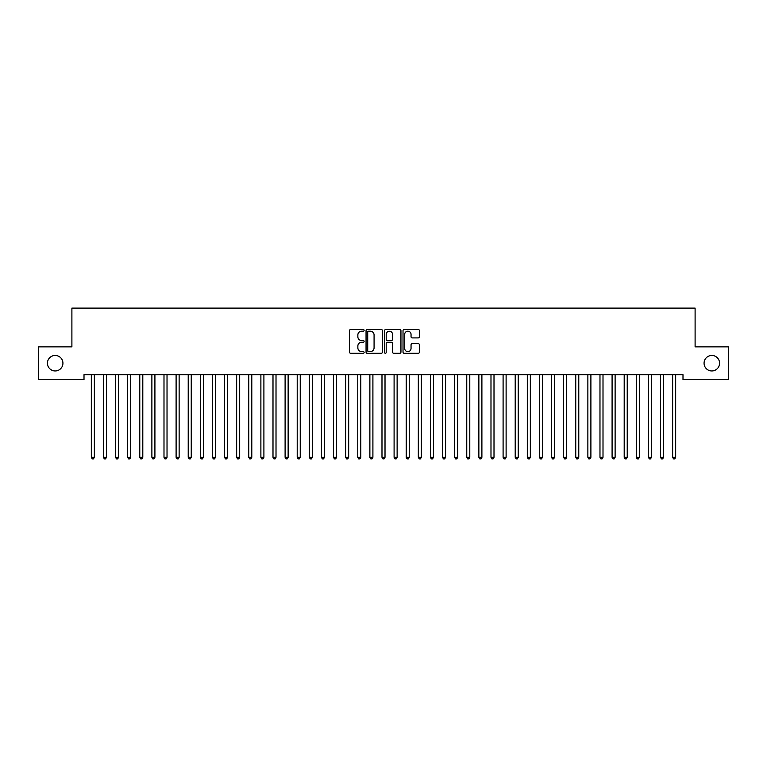 <?xml version="1.0" encoding="UTF-8"?>
<svg xmlns="http://www.w3.org/2000/svg" width="767" height="767" viewBox="0 0 767 767"><rect width="100%" height="100%" fill="white"/><g stroke="black" fill="none" stroke-linecap="round" stroke-linejoin="round"><path stroke-width="1.15" d="M364.124 330.347A0.834 0.834 0 0 0 363.29 329.513L350.663 329.513A1.189 1.189 0 0 0 349.474 330.702L349.474 352.101A1.189 1.189 0 0 0 350.663 353.29L363.29 353.29A0.834 0.834 0 0 0 364.124 352.456A0.834 0.834 0 0 0 363.29 351.631L361.66 351.631A3.806 3.806 0 0 1 357.853 347.825L357.853 346.042A3.806 3.806 0 0 1 361.66 342.235L363.29 342.235A0.834 0.834 0 0 0 364.124 341.401A0.834 0.834 0 0 0 363.29 340.567L361.66 340.567A3.806 3.806 0 0 1 357.853 336.771L357.853 334.987A3.806 3.806 0 0 1 361.66 331.181L363.29 331.181A0.834 0.834 0 0 0 364.124 330.347M704.068 363.203A7.747 7.747 0 0 0 711.814 370.95A7.747 7.747 0 0 0 719.571 363.203A7.747 7.747 0 0 0 711.814 355.457A7.747 7.747 0 0 0 704.068 363.203M47.429 363.203A7.747 7.747 0 0 0 55.186 370.95A7.747 7.747 0 0 0 62.932 363.203A7.747 7.747 0 0 0 55.186 355.457A7.747 7.747 0 0 0 47.429 363.203M418.245 337.902A1.189 1.189 0 0 0 419.434 336.713L419.434 330.702A1.189 1.189 0 0 0 418.245 329.513L404.209 329.513A1.189 1.189 0 0 0 403.02 330.702L403.02 352.101A1.189 1.189 0 0 0 404.209 353.29L418.245 353.29A1.189 1.189 0 0 0 419.434 352.101L419.434 344.853A1.189 1.189 0 0 0 418.245 343.664L412.234 343.664A1.189 1.189 0 0 0 411.045 344.853L411.045 348.448A3.183 3.183 0 0 1 407.871 351.631A3.183 3.183 0 0 1 404.688 348.448L404.688 334.364A3.183 3.183 0 0 1 407.871 331.181A3.183 3.183 0 0 1 411.045 334.364L411.045 336.713A1.189 1.189 0 0 0 412.234 337.902L418.245 337.902M682.994 374.708L84.006 374.708L84.006 379.55L38.35 379.55L38.35 346.857L71.897 346.857L71.897 308.104L695.103 308.104L695.103 346.857L728.65 346.857L728.65 379.55L682.994 379.55L682.994 374.708M382.465 330.702A1.189 1.189 0 0 0 381.276 329.513L367.24 329.513A1.189 1.189 0 0 0 366.051 330.702L366.051 352.101A1.189 1.189 0 0 0 367.24 353.29L381.276 353.29A1.189 1.189 0 0 0 382.465 352.101L382.465 330.702M385.724 329.513L399.76 329.513A1.189 1.189 0 0 1 400.949 330.702L400.949 352.101A1.189 1.189 0 0 1 399.76 353.29L393.749 353.29A1.189 1.189 0 0 1 392.56 352.101L392.56 343.424A1.189 1.189 0 0 0 391.371 342.235L387.393 342.235A1.189 1.189 0 0 0 386.204 343.424L386.204 352.456A0.834 0.834 0 0 1 385.37 353.29A0.834 0.834 0 0 1 384.535 352.456L384.535 330.702A1.189 1.189 0 0 1 385.724 329.513M368.553 331.181A0.834 0.834 0 0 0 367.719 332.015L367.719 350.797A0.834 0.834 0 0 0 368.553 351.631L370.279 351.631A3.806 3.806 0 0 0 374.075 347.825L374.075 334.987A3.806 3.806 0 0 0 370.279 331.181L368.553 331.181M392.56 334.422A3.183 3.183 0 0 0 389.387 331.239A3.183 3.183 0 0 0 386.204 334.422L386.204 339.378A1.189 1.189 0 0 0 387.393 340.567L391.371 340.567A1.189 1.189 0 0 0 392.56 339.378L392.56 334.422M91.244 374.881A1.208 1.208 -179.6 0 1 91.331 375.341A1.208 1.208 179.6 0 0 91.244 374.881L91.177 374.708M94.523 374.708L94.446 374.881A1.208 1.208 179.6 0 0 94.36 375.341L94.36 457.324L91.331 457.324L91.331 375.341M94.36 457.324L93.449 458.896L92.241 458.896L91.331 457.324M103.353 374.881A1.208 1.208 -179.6 0 1 103.44 375.341A1.208 1.208 179.6 0 0 103.353 374.881L103.286 374.708M115.462 374.881A1.208 1.208 -179.6 0 1 115.558 375.341A1.208 1.208 179.6 0 0 115.462 374.881L115.395 374.708M106.632 374.708L106.555 374.881A1.208 1.208 179.6 0 0 106.469 375.341L106.469 457.324L103.44 457.324L103.44 375.341M106.469 457.324L105.568 458.896L104.35 458.896L103.44 457.324M118.741 374.708L118.674 374.881A1.208 1.208 179.6 0 0 118.578 375.341L118.578 457.324L115.558 457.324L115.558 375.341M118.578 457.324L117.677 458.896L116.459 458.896L115.558 457.324M127.581 374.881A1.208 1.208 -179.6 0 1 127.667 375.341A1.208 1.208 179.6 0 0 127.581 374.881L127.504 374.708M139.69 374.881A1.208 1.208 -179.6 0 1 139.776 375.341A1.208 1.208 179.6 0 0 139.69 374.881L139.613 374.708M130.85 374.708L130.783 374.881A1.208 1.208 179.6 0 0 130.697 375.341L130.697 457.324L127.667 457.324L127.667 375.341M130.697 457.324L129.786 458.896L128.578 458.896L127.667 457.324M142.959 374.708L142.892 374.881A1.208 1.208 179.6 0 0 142.806 375.341L142.806 457.324L139.776 457.324L139.776 375.341M142.806 457.324L141.895 458.896L140.687 458.896L139.776 457.324M151.799 374.881A1.208 1.208 -179.6 0 1 151.885 375.341A1.208 1.208 179.6 0 0 151.799 374.881L151.732 374.708M155.068 374.708L155.001 374.881A1.208 1.208 179.6 0 0 154.915 375.341L154.915 457.324L151.885 457.324L151.885 375.341M154.915 457.324L154.004 458.896L152.796 458.896L151.885 457.324M163.908 374.881A1.208 1.208 -179.6 0 1 163.994 375.341A1.208 1.208 179.6 0 0 163.908 374.881L163.841 374.708M167.187 374.708L167.11 374.881A1.208 1.208 179.6 0 0 167.024 375.341L167.024 457.324L163.994 457.324L163.994 375.341M167.024 457.324L166.113 458.896L164.905 458.896L163.994 457.324M176.017 374.881A1.208 1.208 -179.6 0 1 176.103 375.341A1.208 1.208 179.6 0 0 176.017 374.881L175.95 374.708M188.126 374.881A1.208 1.208 -179.6 0 1 188.222 375.341A1.208 1.208 179.6 0 0 188.126 374.881L188.059 374.708M200.245 374.881A1.208 1.208 -179.6 0 1 200.331 375.341A1.208 1.208 179.6 0 0 200.245 374.881L200.168 374.708M212.354 374.881A1.208 1.208 -179.6 0 1 212.44 375.341A1.208 1.208 179.6 0 0 212.354 374.881L212.277 374.708M224.463 374.881A1.208 1.208 -179.6 0 1 224.549 375.341A1.208 1.208 179.6 0 0 224.463 374.881L224.386 374.708M236.572 374.881A1.208 1.208 -179.6 0 1 236.658 375.341A1.208 1.208 179.6 0 0 236.572 374.881L236.504 374.708M248.681 374.881A1.208 1.208 -179.6 0 1 248.767 375.341A1.208 1.208 179.6 0 0 248.681 374.881L248.613 374.708M260.79 374.881A1.208 1.208 -179.6 0 1 260.885 375.341A1.208 1.208 179.6 0 0 260.79 374.881L260.722 374.708M272.908 374.881A1.208 1.208 -179.6 0 1 272.994 375.341A1.208 1.208 179.6 0 0 272.908 374.881L272.831 374.708M179.296 374.708L179.219 374.881A1.208 1.208 179.6 0 0 179.133 375.341L179.133 457.324L176.103 457.324L176.103 375.341M179.133 457.324L178.222 458.896L177.014 458.896L176.103 457.324M191.405 374.708L191.338 374.881A1.208 1.208 179.6 0 0 191.242 375.341L191.242 457.324L188.222 457.324L188.222 375.341M191.242 457.324L190.341 458.896L189.123 458.896L188.222 457.324M203.514 374.708L203.447 374.881A1.208 1.208 179.6 0 0 203.36 375.341L203.36 457.324L200.331 457.324L200.331 375.341M203.36 457.324L202.45 458.896L201.232 458.896L200.331 457.324M215.623 374.708L215.556 374.881A1.208 1.208 179.6 0 0 215.469 375.341L215.469 457.324L212.44 457.324L212.44 375.341M215.469 457.324L214.559 458.896L213.351 458.896L212.44 457.324M227.732 374.708L227.665 374.881A1.208 1.208 179.6 0 0 227.578 375.341L227.578 457.324L224.549 457.324L224.549 375.341M227.578 457.324L226.668 458.896L225.46 458.896L224.549 457.324M239.85 374.708L239.774 374.881A1.208 1.208 179.6 0 0 239.688 375.341L239.688 457.324L236.658 457.324L236.658 375.341M239.688 457.324L238.777 458.896L237.569 458.896L236.658 457.324M251.96 374.708L251.883 374.881A1.208 1.208 179.6 0 0 251.797 375.341L251.797 457.324L248.767 457.324L248.767 375.341M251.797 457.324L250.886 458.896L249.678 458.896L248.767 457.324M264.069 374.708L263.992 374.881A1.208 1.208 179.6 0 0 263.906 375.341L263.906 457.324L260.885 457.324L260.885 375.341M263.906 457.324L263.004 458.896L261.787 458.896L260.885 457.324M276.178 374.708L276.11 374.881A1.208 1.208 179.6 0 0 276.015 375.341L276.015 457.324L272.994 457.324L272.994 375.341M276.015 457.324L275.113 458.896L273.896 458.896L272.994 457.324M285.017 374.881A1.208 1.208 -179.6 0 1 285.103 375.341A1.208 1.208 179.6 0 0 285.017 374.881L284.94 374.708M288.287 374.708L288.219 374.881A1.208 1.208 179.6 0 0 288.133 375.341L288.133 457.324L285.103 457.324L285.103 375.341M288.133 457.324L287.222 458.896L286.014 458.896L285.103 457.324M297.126 374.881A1.208 1.208 -179.6 0 1 297.212 375.341A1.208 1.208 179.6 0 0 297.126 374.881L297.05 374.708M300.396 374.708L300.328 374.881A1.208 1.208 179.6 0 0 300.242 375.341L300.242 457.324L297.212 457.324L297.212 375.341M300.242 457.324L299.331 458.896L298.123 458.896L297.212 457.324M309.235 374.881A1.208 1.208 -179.6 0 1 309.322 375.341A1.208 1.208 179.6 0 0 309.235 374.881L309.168 374.708M312.514 374.708L312.437 374.881A1.208 1.208 179.6 0 0 312.351 375.341L312.351 457.324L309.322 457.324L309.322 375.341M312.351 457.324L311.44 458.896L310.232 458.896L309.322 457.324M321.344 374.881A1.208 1.208 -179.6 0 1 321.431 375.341A1.208 1.208 179.6 0 0 321.344 374.881L321.277 374.708M324.623 374.708L324.546 374.881A1.208 1.208 179.6 0 0 324.46 375.341L324.46 457.324L321.431 457.324L321.431 375.341M324.46 457.324L323.549 458.896L322.341 458.896L321.431 457.324M333.453 374.881A1.208 1.208 -179.6 0 1 333.54 375.341A1.208 1.208 179.6 0 0 333.453 374.881L333.386 374.708M336.732 374.708L336.655 374.881A1.208 1.208 179.6 0 0 336.569 375.341L336.569 457.324L333.54 457.324L333.54 375.341M336.569 457.324L335.668 458.896L334.45 458.896L333.54 457.324M345.562 374.881A1.208 1.208 -179.6 0 1 345.658 375.341A1.208 1.208 179.6 0 0 345.562 374.881L345.495 374.708M348.841 374.708L348.774 374.881A1.208 1.208 179.6 0 0 348.678 375.341L348.678 457.324L345.658 457.324L345.658 375.341M348.678 457.324L347.777 458.896L346.559 458.896L345.658 457.324M357.681 374.881A1.208 1.208 -179.6 0 1 357.767 375.341A1.208 1.208 179.6 0 0 357.681 374.881L357.604 374.708M360.95 374.708L360.883 374.881A1.208 1.208 179.6 0 0 360.797 375.341L360.797 457.324L357.767 457.324L357.767 375.341M360.797 457.324L359.886 458.896L358.678 458.896L357.767 457.324M369.79 374.881A1.208 1.208 -179.6 0 1 369.876 375.341A1.208 1.208 179.6 0 0 369.79 374.881L369.713 374.708M373.059 374.708L372.992 374.881A1.208 1.208 179.6 0 0 372.906 375.341L372.906 457.324L369.876 457.324L369.876 375.341M372.906 457.324L371.995 458.896L370.787 458.896L369.876 457.324M381.899 374.881A1.208 1.208 -179.6 0 1 381.985 375.341A1.208 1.208 179.6 0 0 381.899 374.881L381.832 374.708M385.168 374.708L385.101 374.881A1.208 1.208 179.6 0 0 385.015 375.341L385.015 457.324L381.985 457.324L381.985 375.341M385.015 457.324L384.104 458.896L382.896 458.896L381.985 457.324M394.008 374.881A1.208 1.208 -179.6 0 1 394.094 375.341A1.208 1.208 179.6 0 0 394.008 374.881L393.941 374.708M397.287 374.708L397.21 374.881A1.208 1.208 179.6 0 0 397.124 375.341L397.124 457.324L394.094 457.324L394.094 375.341M397.124 457.324L396.213 458.896L395.005 458.896L394.094 457.324M406.117 374.881A1.208 1.208 -179.6 0 1 406.203 375.341A1.208 1.208 179.6 0 0 406.117 374.881L406.05 374.708M409.396 374.708L409.319 374.881A1.208 1.208 179.6 0 0 409.233 375.341L409.233 457.324L406.203 457.324L406.203 375.341M409.233 457.324L408.322 458.896L407.114 458.896L406.203 457.324M418.226 374.881A1.208 1.208 -179.6 0 1 418.322 375.341A1.208 1.208 179.6 0 0 418.226 374.881L418.159 374.708M421.505 374.708L421.438 374.881A1.208 1.208 179.6 0 0 421.342 375.341L421.342 457.324L418.322 457.324L418.322 375.341M421.342 457.324L420.441 458.896L419.223 458.896L418.322 457.324M430.345 374.881A1.208 1.208 -179.6 0 1 430.431 375.341A1.208 1.208 179.6 0 0 430.345 374.881L430.268 374.708M433.614 374.708L433.547 374.881A1.208 1.208 179.6 0 0 433.46 375.341L433.46 457.324L430.431 457.324L430.431 375.341M433.46 457.324L432.55 458.896L431.332 458.896L430.431 457.324M442.454 374.881A1.208 1.208 -179.6 0 1 442.54 375.341A1.208 1.208 179.6 0 0 442.454 374.881L442.377 374.708M445.723 374.708L445.656 374.881A1.208 1.208 179.6 0 0 445.569 375.341L445.569 457.324L442.54 457.324L442.54 375.341M445.569 457.324L444.659 458.896L443.451 458.896L442.54 457.324M454.563 374.881A1.208 1.208 -179.6 0 1 454.649 375.341A1.208 1.208 179.6 0 0 454.563 374.881L454.486 374.708M457.832 374.708L457.765 374.881A1.208 1.208 179.6 0 0 457.678 375.341L457.678 457.324L454.649 457.324L454.649 375.341M457.678 457.324L456.768 458.896L455.56 458.896L454.649 457.324M466.672 374.881A1.208 1.208 -179.6 0 1 466.758 375.341A1.208 1.208 179.6 0 0 466.672 374.881L466.604 374.708M469.95 374.708L469.874 374.881A1.208 1.208 179.6 0 0 469.788 375.341L469.788 457.324L466.758 457.324L466.758 375.341M469.788 457.324L468.877 458.896L467.669 458.896L466.758 457.324M478.781 374.881A1.208 1.208 -179.6 0 1 478.867 375.341A1.208 1.208 179.6 0 0 478.781 374.881L478.713 374.708M482.06 374.708L481.983 374.881A1.208 1.208 179.6 0 0 481.897 375.341L481.897 457.324L478.867 457.324L478.867 375.341M481.897 457.324L480.986 458.896L479.778 458.896L478.867 457.324M490.89 374.881A1.208 1.208 -179.6 0 1 490.985 375.341A1.208 1.208 179.6 0 0 490.89 374.881L490.822 374.708M494.169 374.708L494.092 374.881A1.208 1.208 179.6 0 0 494.006 375.341L494.006 457.324L490.985 457.324L490.985 375.341M494.006 457.324L493.104 458.896L491.887 458.896L490.985 457.324M503.008 374.881A1.208 1.208 -179.6 0 1 503.094 375.341A1.208 1.208 179.6 0 0 503.008 374.881L502.931 374.708M506.278 374.708L506.21 374.881A1.208 1.208 179.6 0 0 506.115 375.341L506.115 457.324L503.094 457.324L503.094 375.341M506.115 457.324L505.213 458.896L503.996 458.896L503.094 457.324M515.117 374.881A1.208 1.208 -179.6 0 1 515.203 375.341A1.208 1.208 179.6 0 0 515.117 374.881L515.041 374.708M518.387 374.708L518.319 374.881A1.208 1.208 179.6 0 0 518.233 375.341L518.233 457.324L515.203 457.324L515.203 375.341M518.233 457.324L517.322 458.896L516.114 458.896L515.203 457.324M527.226 374.881A1.208 1.208 -179.6 0 1 527.312 375.341A1.208 1.208 179.6 0 0 527.226 374.881L527.15 374.708M530.496 374.708L530.428 374.881A1.208 1.208 179.6 0 0 530.342 375.341L530.342 457.324L527.312 457.324L527.312 375.341M530.342 457.324L529.431 458.896L528.223 458.896L527.312 457.324M539.335 374.881A1.208 1.208 -179.6 0 1 539.422 375.341A1.208 1.208 179.6 0 0 539.335 374.881L539.268 374.708M542.614 374.708L542.537 374.881A1.208 1.208 179.6 0 0 542.451 375.341L542.451 457.324L539.422 457.324L539.422 375.341M542.451 457.324L541.54 458.896L540.332 458.896L539.422 457.324M551.444 374.881A1.208 1.208 -179.6 0 1 551.531 375.341A1.208 1.208 179.6 0 0 551.444 374.881L551.377 374.708M554.723 374.708L554.646 374.881A1.208 1.208 179.6 0 0 554.56 375.341L554.56 457.324L551.531 457.324L551.531 375.341M554.56 457.324L553.649 458.896L552.441 458.896L551.531 457.324M563.553 374.881A1.208 1.208 -179.6 0 1 563.64 375.341A1.208 1.208 179.6 0 0 563.553 374.881L563.486 374.708M566.832 374.708L566.755 374.881A1.208 1.208 179.6 0 0 566.669 375.341L566.669 457.324L563.64 457.324L563.64 375.341M566.669 457.324L565.768 458.896L564.55 458.896L563.64 457.324M575.662 374.881A1.208 1.208 -179.6 0 1 575.758 375.341A1.208 1.208 179.6 0 0 575.662 374.881L575.595 374.708M578.941 374.708L578.874 374.881A1.208 1.208 179.6 0 0 578.778 375.341L578.778 457.324L575.758 457.324L575.758 375.341M578.778 457.324L577.877 458.896L576.659 458.896L575.758 457.324M587.781 374.881A1.208 1.208 -179.6 0 1 587.867 375.341A1.208 1.208 179.6 0 0 587.781 374.881L587.704 374.708M591.05 374.708L590.983 374.881A1.208 1.208 179.6 0 0 590.897 375.341L590.897 457.324L587.867 457.324L587.867 375.341M590.897 457.324L589.986 458.896L588.778 458.896L587.867 457.324M599.89 374.881A1.208 1.208 -179.6 0 1 599.976 375.341A1.208 1.208 179.6 0 0 599.89 374.881L599.813 374.708M603.159 374.708L603.092 374.881A1.208 1.208 179.6 0 0 603.006 375.341L603.006 457.324L599.976 457.324L599.976 375.341M603.006 457.324L602.095 458.896L600.887 458.896L599.976 457.324M611.999 374.881A1.208 1.208 -179.6 0 1 612.085 375.341A1.208 1.208 179.6 0 0 611.999 374.881L611.932 374.708M615.268 374.708L615.201 374.881A1.208 1.208 179.6 0 0 615.115 375.341L615.115 457.324L612.085 457.324L612.085 375.341M615.115 457.324L614.204 458.896L612.996 458.896L612.085 457.324M624.108 374.881A1.208 1.208 -179.6 0 1 624.194 375.341A1.208 1.208 179.6 0 0 624.108 374.881L624.041 374.708M627.387 374.708L627.31 374.881A1.208 1.208 179.6 0 0 627.224 375.341L627.224 457.324L624.194 457.324L624.194 375.341M627.224 457.324L626.313 458.896L625.105 458.896L624.194 457.324M636.217 374.881A1.208 1.208 -179.6 0 1 636.303 375.341A1.208 1.208 179.6 0 0 636.217 374.881L636.15 374.708M639.496 374.708L639.419 374.881A1.208 1.208 179.6 0 0 639.333 375.341L639.333 457.324L636.303 457.324L636.303 375.341M639.333 457.324L638.422 458.896L637.214 458.896L636.303 457.324M648.326 374.881A1.208 1.208 -179.6 0 1 648.422 375.341A1.208 1.208 179.6 0 0 648.326 374.881L648.259 374.708M651.605 374.708L651.538 374.881A1.208 1.208 179.6 0 0 651.442 375.341L651.442 457.324L648.422 457.324L648.422 375.341M651.442 457.324L650.541 458.896L649.323 458.896L648.422 457.324M660.445 374.881A1.208 1.208 -179.6 0 1 660.531 375.341A1.208 1.208 179.6 0 0 660.445 374.881L660.368 374.708M663.714 374.708L663.647 374.881A1.208 1.208 179.6 0 0 663.56 375.341L663.56 457.324L660.531 457.324L660.531 375.341M663.56 457.324L662.65 458.896L661.432 458.896L660.531 457.324M672.554 374.881A1.208 1.208 -179.6 0 1 672.64 375.341A1.208 1.208 179.6 0 0 672.554 374.881L672.477 374.708M675.823 374.708L675.756 374.881A1.208 1.208 179.6 0 0 675.669 375.341L675.669 457.324L672.64 457.324L672.64 375.341M675.669 457.324L674.759 458.896L673.551 458.896L672.64 457.324"/></g></svg>
